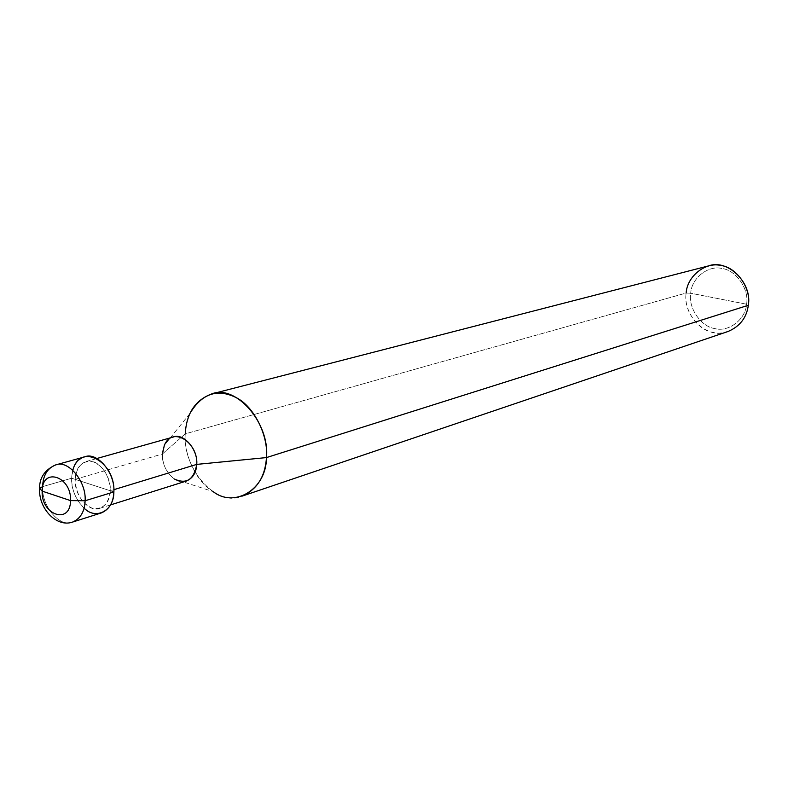 <?xml version="1.0" encoding="UTF-8"?>
<svg xmlns="http://www.w3.org/2000/svg" width="788" height="788" viewBox="0 0 788 788"><rect width="100%" height="100%" fill="white"/><g stroke="black" fill="none" stroke-linecap="round" stroke-linejoin="round"><path stroke-width="0.59" stroke-dasharray="3.94 2.96" d="M72.831 470.308L71.669 478.227L113.876 491.929L71.669 478.227L42.611 486.629C41.4 505.926 59.78 528.019 72.614 522.06C59.78 528.019 41.4 505.926 42.611 486.629C42.995 475.499 47.319 468.269 55.603 464.94M101.366 512.909C88.591 518.819 70.388 497.189 71.669 478.227C71.58 489.781 75.717 499.75 84.099 508.142M39.558 489.496L39.587 488.333L42.611 486.629L71.669 478.227C72.092 467.294 76.426 460.172 84.68 456.863M728.033 331.492C707.988 340.416 682.339 316.205 686.161 293.047C683.275 309.31 697.439 330.211 712.943 332.369C728.151 336.693 747.231 322.331 748.324 305.281L746.581 304.217C749.388 289.285 736.11 270.087 721.995 268.501C708.097 264.935 691.49 278.253 690.692 293.225L746.581 304.217C745.606 319.514 728.476 332.438 714.795 328.576C700.847 326.656 688.091 307.852 690.692 293.225L686.161 293.047L185.259 433.843L162.427 453.977L75.136 479.35L110.3 490.766C108.606 504.29 102.479 510.063 91.91 508.083C81.509 503.039 75.924 493.465 75.136 479.35C74.042 495.14 89.221 513.175 99.849 508.28C106.429 505.443 109.916 499.602 110.3 490.766L113.876 489.673L110.3 490.766L75.136 479.35C76.653 465.935 82.701 460.074 93.27 461.788C103.839 466.723 109.512 476.385 110.3 490.766C111.522 475.056 96.333 456.981 85.941 461.571C79.086 464.339 75.49 470.259 75.136 479.35L162.427 453.977C162.387 464.506 166.396 472.859 174.444 479.045L213.115 491.594C195.946 481.734 183.496 453.652 185.259 433.843C182.294 468.821 216.877 507.896 242.133 496.115M186.323 481.064C175.852 485.822 161.176 468.939 162.427 453.977C162.87 445.378 166.465 439.734 173.212 437.054M162.427 453.977L185.259 433.843L686.161 293.047L690.692 293.225C688.091 307.852 700.847 326.656 714.795 328.576C728.476 332.438 745.606 319.514 746.581 304.217L690.692 293.225C691.49 278.253 708.097 264.935 721.995 268.501C736.11 270.087 749.388 289.285 746.581 304.217L748.324 305.281M185.259 433.843L186.589 423.54L189.878 413.582L164.377 445.24M686.161 293.047C687.944 279.582 695.39 270.53 708.501 265.911M99.849 508.28L110.576 504.901M85.941 461.571L96.766 458.527"/><path stroke-width="1.18" d="M84.099 508.142C95.752 520.307 114.122 510.801 113.876 491.929L85.114 500.754L70.546 500.607C71.688 476.228 42 466.683 42.168 491.121C42 466.683 71.688 476.228 70.546 500.607L42.168 491.121L39.587 488.333C39.479 477.636 44.827 469.835 55.603 464.94C68.103 459.414 86.532 481.566 85.114 500.754C84.68 511.51 80.514 518.622 72.614 522.06C80.514 518.622 84.68 511.51 85.114 500.754C86.532 481.566 68.103 459.414 55.603 464.94C47.319 468.269 42.995 475.499 42.611 486.629L39.587 488.333L42.168 491.121C40.976 514.988 70.378 525.182 70.546 500.607C70.378 525.182 40.976 514.988 42.168 491.121L70.546 500.607L85.114 500.754L113.876 491.929C115.57 461.916 80.041 441.763 72.831 470.308M55.603 464.94L84.68 456.863C97.131 451.396 115.353 473.086 113.876 491.929C113.403 502.508 109.237 509.501 101.366 512.909L72.614 522.06C56.775 527.714 38.967 508.93 39.558 489.496M174.444 479.045C186.5 484.551 193.937 479.665 196.754 464.388L113.876 489.673L196.754 464.388C196.271 472.741 192.794 478.296 186.323 481.064L110.576 504.901M96.766 458.527L173.212 437.054C183.456 432.602 198.123 449.515 196.754 464.388L266.462 457.582C266.561 489.525 234.174 508.349 213.115 491.594M242.133 496.115C257.075 489.476 265.182 476.632 266.462 457.582L748.324 305.281C746.63 317.731 739.863 326.459 728.033 331.492L242.133 496.115M189.878 413.582C201.827 393.567 217.301 388.257 236.282 397.664C254.504 406.766 268.501 436.394 266.462 457.582L196.754 464.388C198.271 442.452 172.434 425.717 164.377 445.24L162.427 453.977M211.696 393.921L708.501 265.911C727.59 258.631 752.461 282.803 748.324 305.281L266.462 457.582C270.117 423.166 235.671 383.953 211.696 393.921C195.217 400.117 186.411 413.424 185.259 433.843M748.324 305.281C751.466 288.654 736.662 267.26 720.941 265.517C705.467 261.557 687.028 276.401 686.161 293.047"/></g></svg>
